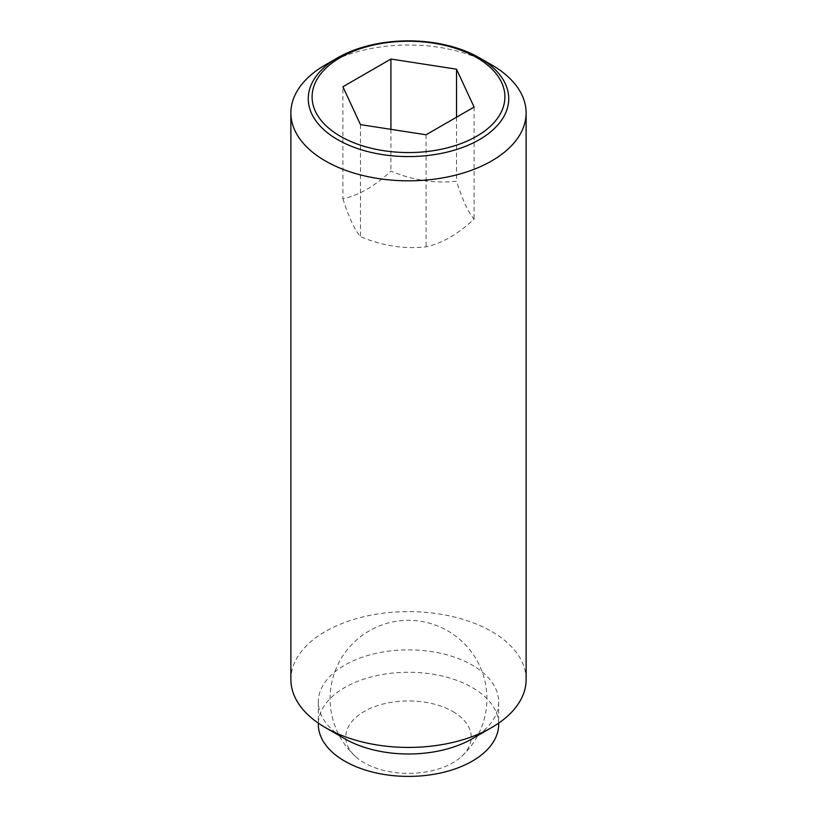 <?xml version="1.0" encoding="UTF-8"?>
<svg xmlns="http://www.w3.org/2000/svg" width="817" height="817" viewBox="0 0 817 817"><rect width="100%" height="100%" fill="white"/><g stroke="black" fill="none" stroke-linecap="round" stroke-linejoin="round"><path stroke-width="0.61" stroke-dasharray="4.08 3.06" d="M452.853 711.536A62.725 36.214 180 0 1 461.687 756.348A62.725 36.214 180 0 1 364.147 762.751A62.725 36.214 180 0 1 355.313 756.348A62.725 36.214 180 0 1 369.437 708.809A62.725 36.214 180 0 1 452.853 711.536M342.905 198.807C348.767 217.21 354.629 229.832 360.481 236.685C382.346 245.846 404.211 249.226 426.076 246.826C442.079 243.364 458.092 234.122 474.095 219.109C468.233 212.257 462.371 199.634 456.519 181.231C434.654 183.631 412.789 180.251 390.924 171.09C374.921 186.113 358.908 195.345 342.905 198.807L342.905 86.765M491.671 64.9A117.617 67.903 0 0 0 325.329 64.9M526.117 679.519A117.617 67.903 0 0 0 491.671 631.51A117.617 67.903 0 0 0 363.494 616.784A117.617 67.903 0 0 0 290.883 679.519M472.267 738.742A90.176 52.063 0 0 0 498.676 701.936A90.176 52.063 0 0 0 472.267 665.12A90.176 52.063 0 0 0 373.992 653.835A90.176 52.063 0 0 0 318.324 701.936A90.176 52.063 0 0 0 344.733 738.742M498.676 724.342A90.176 52.063 0 0 0 472.267 687.526A90.176 52.063 0 0 0 373.992 676.241A90.176 52.063 0 0 0 318.324 724.342M360.481 124.633L360.481 236.685M390.924 129.341L390.924 171.09M456.519 117.199L456.519 181.231M426.076 134.774L426.076 246.826M474.095 107.058L474.095 219.109M461.687 756.348A78.412 78.412 0 0 0 447.706 630.826A78.412 78.412 0 0 0 355.313 756.348M318.324 701.936L318.324 723.127M498.676 701.936L498.676 723.127"/><path stroke-width="1.23" d="M491.671 64.9L479.375 57.803A100.225 57.864 180 0 1 479.375 139.636A100.225 57.864 180 0 1 337.625 139.636A100.225 57.864 180 0 1 337.625 57.803L337.625 57.803A100.225 57.864 180 0 1 479.375 57.803L491.671 64.9A117.617 67.903 0 0 1 526.117 112.92L526.117 679.519A117.617 67.903 0 0 1 491.671 727.538A117.617 67.903 0 0 1 325.329 727.538L344.733 738.742A90.176 52.063 0 0 0 472.267 738.742L491.671 727.538M337.625 57.803L325.329 64.9A117.617 67.903 0 0 0 290.883 112.92A117.617 67.903 0 0 0 325.329 160.929A117.617 67.903 0 0 0 453.506 175.655A117.617 67.903 0 0 0 526.117 112.92M290.883 112.92L290.883 679.519A117.617 67.903 0 0 0 325.329 727.538L344.733 738.742M318.324 723.127L318.324 724.342A90.176 52.063 0 0 0 344.733 761.148A90.176 52.063 0 0 0 443.008 772.433A90.176 52.063 0 0 0 498.676 724.342L498.676 723.127M476.658 136.265A96.396 55.648 0 0 0 476.658 57.558A96.396 55.648 0 0 0 340.342 57.558A96.396 55.648 0 0 0 340.342 136.265A96.396 55.648 0 0 0 476.658 136.265M390.924 59.038L456.519 69.19L474.095 107.058L426.076 134.774L360.481 124.633L342.905 86.765L390.924 59.038L390.924 129.341M456.519 69.19L456.519 117.199"/></g></svg>

